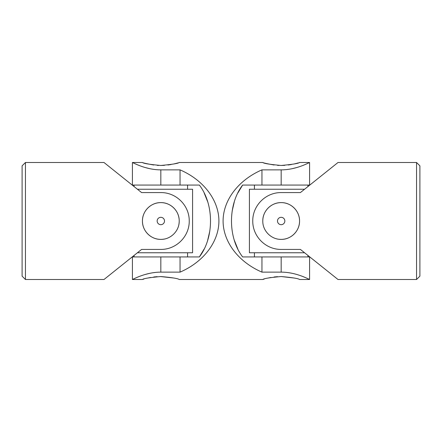 <?xml version="1.0" encoding="UTF-8"?>
<svg xmlns="http://www.w3.org/2000/svg" width="442" height="442" viewBox="0 0 442 442"><rect width="100%" height="100%" fill="white"/><g stroke="black" fill="none" stroke-linecap="round" stroke-linejoin="round"><path stroke-width="0.66" d="M25.443 162.501L22.1 165.844L22.1 276.156L25.443 279.499L25.443 162.501L104.003 162.501L141.606 192.585L160.827 192.585C176.325 192.425 189.403 205.524 189.242 221.044C189.403 236.464 176.27 249.597 160.827 249.415L141.606 249.415L104.003 279.499L25.443 279.499M179.126 219.171A18.387 18.387 0 0 0 159.612 202.657A18.387 18.387 0 0 0 142.451 221.608A18.387 18.387 0 0 0 160.827 239.387C150.932 239.586 142.247 230.89 142.446 221.011C142.247 211.099 150.932 202.419 160.822 202.613C170.717 202.414 179.413 211.094 179.214 220.994C179.413 230.884 170.728 239.586 160.827 239.387A18.387 18.387 0 0 0 164.435 239.028M178.861 224.591A18.387 18.387 0 0 0 179.214 221M160.827 224.68A3.68 3.68 0 0 0 164.507 221A3.68 3.68 0 0 0 160.827 217.32A3.68 3.68 0 0 0 157.153 221A3.68 3.68 0 0 0 160.827 224.68M137.429 189.242L192.585 189.242L192.585 252.758L137.429 252.758M187.574 185.065L187.574 189.242M187.574 252.758L187.574 256.935M303.118 276.648L304.776 277.322M274.112 165.015C266.94 163.711 263.167 162.871 262.786 162.501C263.868 163.468 269.996 164.457 281.173 165.463C292.35 164.452 298.477 163.468 299.554 162.501L309.588 162.501L309.588 185.065L261.951 185.065L261.951 169.866C238.409 180.021 223.122 200.138 223.088 221C223.122 241.862 238.409 261.979 261.951 272.134L281.173 272.134C296.615 272.117 309.743 279.78 309.588 279.499C309.743 279.792 296.67 272.123 281.173 272.134L281.173 256.935L242.641 256.935C227.74 237.603 227.818 204.292 242.641 185.065L237.824 193.016M281.173 256.935L309.588 256.935L309.588 279.499L299.554 279.499C298.472 278.532 292.344 277.543 281.162 276.537C270.001 277.543 263.874 278.532 262.786 279.499L179.214 279.499C178.132 278.532 171.999 277.543 160.822 276.537C149.656 277.543 143.528 278.532 142.446 279.499L132.412 279.499L132.412 256.935L160.827 256.935L160.827 272.134C145.385 272.117 132.257 279.78 132.412 279.499C132.257 279.792 145.33 272.123 160.827 272.134L180.049 272.134L180.049 256.935L199.359 256.935C214.182 237.708 214.26 204.397 199.359 185.065L160.827 185.065L160.827 169.866C145.385 169.883 132.257 162.22 132.412 162.501C132.257 162.208 145.33 169.877 160.827 169.866L180.049 169.866C203.591 180.021 218.878 200.138 218.912 221C218.878 241.862 203.591 261.979 180.049 272.134M132.976 279.228L133.733 278.874M137.307 277.283L138.904 276.637M145.015 274.526L149.893 273.294M152.462 272.813L155.871 272.377M157.153 169.734L155.186 169.551M155.131 169.546L152.462 169.187M149.777 168.684L144.982 167.463M139.512 165.601L139.02 165.407M138.904 165.363L137.252 164.689M137.224 164.678L134.782 163.612M134.589 163.523L133.628 163.081M261.951 169.866L281.173 169.866C296.615 169.883 309.743 162.22 309.588 162.501C309.743 162.208 296.67 169.877 281.173 169.866L281.173 185.065M309.024 162.772L308.267 163.126M304.693 164.717L303.096 165.363M296.985 167.474L292.107 168.706M289.538 169.187L286.129 169.623M277.515 276.653L274.101 276.985M270.94 277.471L268.195 278.029M264.189 279.073L263.145 279.388M294.09 278.018L281.173 276.537M173.75 278.018L160.418 276.537M157.17 276.653L153.761 276.985M150.595 277.471L147.855 278.029M143.843 279.073L142.799 279.388M153.766 165.015C146.595 163.711 142.821 162.871 142.446 162.501C143.523 163.468 149.65 164.457 160.827 165.463C172.01 164.452 178.137 163.468 179.214 162.501L178.855 162.612M177.783 162.932L176.104 163.402M176.087 163.407L173.767 163.976M171.054 164.529L167.883 165.015M164.435 165.347L160.595 165.463M158.794 165.43L157.164 165.341M299.554 162.501L299.201 162.612M298.129 162.932L296.444 163.402M296.427 163.407L294.107 163.976M291.4 164.529L288.228 165.015M284.775 165.347L280.941 165.463M279.14 165.43L277.504 165.341M160.827 256.935L180.049 256.935M204.176 193.016L207.668 201.707M209.845 230.906L207.668 240.288M204.176 248.984L199.359 256.935M237.824 248.984L234.332 240.293M232.155 211.094L234.332 201.712M261.951 185.065L242.641 185.065M261.951 272.134L261.951 256.935M180.049 185.065L180.049 169.866M142.446 162.501L132.412 162.501L132.412 185.065L160.827 185.065M304.571 252.758L249.415 252.758L249.415 189.242L304.571 189.242M307.914 185.065L307.914 186.568M307.914 255.432L307.914 256.935M262.786 221A18.387 18.387 0 0 1 281.173 202.613A18.387 18.387 0 0 1 299.538 221.856A18.387 18.387 0 0 1 279.46 239.304M281.173 224.68A3.68 3.68 0 0 1 277.493 221A3.68 3.68 0 0 1 281.173 217.32A3.68 3.68 0 0 1 284.847 221A3.68 3.68 0 0 1 281.173 224.68M416.557 279.499L419.9 276.156L419.9 165.844L416.557 162.501L337.997 162.501L300.394 192.585L281.173 192.585C265.73 192.403 252.597 205.536 252.758 220.956C252.597 236.476 265.675 249.575 281.173 249.415L300.394 249.415L337.997 279.499L416.557 279.499L416.557 162.501M281.173 202.613C271.277 202.414 262.592 211.11 262.786 220.989C262.587 230.901 271.277 239.581 281.162 239.387C291.057 239.586 299.753 230.906 299.554 221.006C299.753 211.116 291.074 202.414 281.173 202.613M134.086 185.065L134.086 186.568M134.086 255.432L134.086 256.935M262.786 162.501L179.214 162.501M254.426 185.065L254.426 189.242M254.426 252.758L254.426 256.935"/></g></svg>
